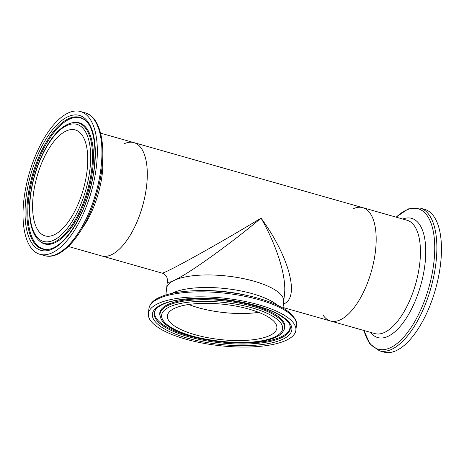 <?xml version="1.0" encoding="UTF-8"?>
<svg xmlns="http://www.w3.org/2000/svg" width="464" height="464" viewBox="0 0 464 464"><rect width="100%" height="100%" fill="white"/><g stroke="black" fill="none" stroke-linecap="round" stroke-linejoin="round"><path stroke-width="0.7" d="M283.417 304.013C300.243 298.271 289.495 256.975 261.064 218.126C277.223 246.488 286.601 277.014 284.496 294.367L283.701 301.455A58.911 18.937 -173.6 0 0 241.083 278.156A58.911 18.937 -173.6 0 0 174.162 280.389A58.911 18.937 -173.6 0 0 166.617 288.318A58.911 18.937 6.4 0 1 174.162 280.389C188.923 273.621 230.347 243.942 261.064 218.126C218.434 244.058 163.061 274.752 161.936 273.076C162.597 273.087 163.728 273.783 165.329 275.146C166.878 277.252 167.272 277.112 167.417 281.23C167.272 282.86 169.522 282.576 174.162 280.389A58.911 18.937 6.4 0 1 241.083 278.156A58.911 18.937 6.4 0 1 283.701 301.455L282.959 308.079M258.634 312.342A55.083 17.707 6.4 0 1 188.645 304.494A55.083 17.707 6.4 0 0 258.634 312.342M157.876 303.688A74.217 23.855 -173.6 0 0 148.37 313.676A74.217 23.855 -173.6 0 0 219.466 345.657A74.217 23.855 -173.6 0 0 295.881 330.223A74.217 23.855 -173.6 0 0 242.185 300.875A74.217 23.855 -173.6 0 0 157.876 303.688M174.441 308.398A55.083 17.707 -173.6 0 0 167.382 315.81A55.083 17.707 -173.6 0 0 220.151 339.544A55.083 17.707 -173.6 0 0 276.863 328.089A55.083 17.707 -173.6 0 0 237.011 306.31A55.083 17.707 -173.6 0 0 174.441 308.398M283.023 307.493L330.565 321.007A58.911 25.688 -74.1 0 0 371.38 271.359A58.911 25.688 -74.1 0 0 362.778 207.669A58.911 25.688 105.9 0 1 370.719 273.609A58.911 25.688 105.9 0 1 330.565 321.007A58.911 25.688 105.9 0 1 322.857 314.836M124.091 143.805A58.911 25.688 105.9 0 1 133.899 142.616A58.911 25.688 105.9 0 1 142.5 206.306A58.911 25.688 105.9 0 1 101.686 255.948A58.911 25.688 -74.1 0 0 142.5 206.306A58.911 25.688 -74.1 0 0 133.899 142.616L100.578 133.145M167.429 281.114L165.874 294.942M23.705 226.27A74.217 32.358 -74.1 0 0 39.881 254.295A74.217 32.358 -74.1 0 0 91.298 191.754A74.217 32.358 -74.1 0 0 80.463 111.517A74.217 32.358 -74.1 0 0 39.411 146.943A74.217 32.358 -74.1 0 0 23.705 226.27M33.106 215.093A55.083 24.018 -74.1 0 0 45.112 235.892A55.083 24.018 -74.1 0 0 83.276 189.469A55.083 24.018 -74.1 0 0 75.232 129.92A55.083 24.018 -74.1 0 0 44.764 156.211A55.083 24.018 -74.1 0 0 33.106 215.093M352.976 208.864A58.911 25.688 105.9 0 1 362.778 207.669L133.899 142.616M396.099 217.14L408.268 208.887L419.99 208.017L424.589 209.328A74.217 32.358 105.9 0 1 434.588 292.395A74.217 32.358 105.9 0 1 384.006 352.106L379.407 350.801L369.895 343.894L363.886 330.472M277.484 305.242A58.911 18.937 -173.6 0 0 226.821 288.718A58.911 18.937 -173.6 0 0 172.753 292.935A58.911 18.937 -173.6 0 0 171.837 293.393M148.927 308.676A74.217 23.855 -173.6 0 1 158.439 298.688A74.217 23.855 -173.6 0 1 242.747 295.875A74.217 23.855 -173.6 0 1 296.438 325.223C297.407 322.364 295.348 318.345 290.255 313.165C282.199 306.385 269.271 300.829 251.471 296.496L247.567 295.562A61.961 19.917 -173.6 0 0 203.157 290.58L199.149 290.626C181.969 290.882 168.67 293.161 159.245 297.47C153.103 300.295 149.663 304.03 148.927 308.676L148.37 313.676M251.471 296.496A72.999 23.467 -173.6 0 0 199.149 290.626M161.385 304.686A70.168 22.556 -173.6 0 0 222.755 344.694A70.168 22.556 -173.6 0 0 282.234 316.465A70.168 22.556 -173.6 0 0 161.385 304.686M155.272 310.184A68.457 22.005 -173.6 0 0 219.791 342.757A68.457 22.005 -173.6 0 0 289.919 325.287C289.849 322.99 286.265 319.528 279.171 314.899C272.484 311.042 263.772 307.684 253.025 304.836C221.635 296.223 178.611 296.281 162.377 304.616C158.746 306.385 156.38 308.241 155.272 310.184M155.51 309.813A68.08 21.883 -173.6 0 0 219.895 341.8A68.08 21.883 -173.6 0 0 289.774 324.875M283.463 330.67L283.922 329.898A62.959 20.236 -173.6 0 0 243.664 303.062A62.959 20.236 -173.6 0 0 167.835 304.564A62.959 20.236 -173.6 0 0 160.097 316.007L160.376 316.866C165.909 341.028 272.635 353.046 283.463 330.67A62.582 20.12 -173.6 0 0 243.443 303.995A62.582 20.12 -173.6 0 0 168.067 305.486A62.582 20.12 -173.6 0 0 160.376 316.866M169.424 306.971A60.877 19.569 -173.6 0 0 222.674 341.684A60.877 19.569 -173.6 0 0 274.27 317.196A60.877 19.569 -173.6 0 0 169.424 306.971M82.244 228.305A58.911 25.688 -74.1 0 0 102.828 155.898M57.072 253.988A72.999 31.83 -74.1 0 0 96.895 193.343A72.999 31.83 -74.1 0 0 94.923 120.82M85.063 112.822C103.605 117.525 107.926 156.368 96.628 194.306C86.014 231.698 62.408 261.22 44.48 255.6A74.217 32.358 -74.1 0 0 95.897 193.059A74.217 32.358 -74.1 0 0 85.063 112.822L80.463 111.517M25.694 223.903A70.168 30.595 -74.1 0 0 83.236 209.397A70.168 30.595 -74.1 0 0 71.584 115.414A70.168 30.595 -74.1 0 0 25.694 223.903M27.509 223.184A68.457 29.847 -74.1 0 0 48.737 249.301C62.414 247.701 81.345 221.525 89.598 190.594C98.461 160.295 95.996 128.87 85.37 120.42A68.457 29.847 -74.1 0 0 45.043 144.246A68.457 29.847 -74.1 0 0 27.509 223.184M85.678 120.698A68.08 29.684 -74.1 0 0 45.692 145.035A68.08 29.684 -74.1 0 0 28.461 223.184A68.08 29.684 -74.1 0 0 49.149 249.226M39.005 240.561L39.643 241.123A62.959 27.451 -74.1 0 0 88.322 190.907A62.959 27.451 -74.1 0 0 73.329 122.589L72.494 122.734C64.931 124.288 57.594 130.175 50.477 140.401C43.628 150.382 38.239 162.301 34.307 176.152C29.98 191.934 28.553 206.265 30.021 219.159C31.233 228.996 34.232 236.13 39.005 240.561A62.582 27.289 -74.1 0 0 87.4 190.646A62.582 27.289 -74.1 0 0 72.494 122.734M30.259 218.474A60.877 26.541 -74.1 0 0 80.185 205.888A60.877 26.541 -74.1 0 0 70.076 124.352A60.877 26.541 -74.1 0 0 30.259 218.474M362.778 207.669L407.044 220.255A58.911 25.688 105.9 0 1 414.984 286.189A58.911 25.688 105.9 0 1 374.831 333.587L330.565 321.007M402.764 219.037A61.961 27.016 105.9 0 1 420.007 287.744A61.961 27.016 105.9 0 1 370.55 332.369M396.215 217.175A72.999 31.83 105.9 0 1 430.198 221.102A72.999 31.83 105.9 0 1 427.988 290.47A72.999 31.83 105.9 0 1 393.524 345.999A72.999 31.83 105.9 0 1 364.002 330.507M419.99 208.017A74.217 32.358 105.9 0 1 429.995 291.09A74.217 32.358 105.9 0 1 379.407 350.801M296.438 325.223L295.881 330.223M161.93 273.07L68.365 246.477M44.48 255.6L39.881 254.295"/></g></svg>
